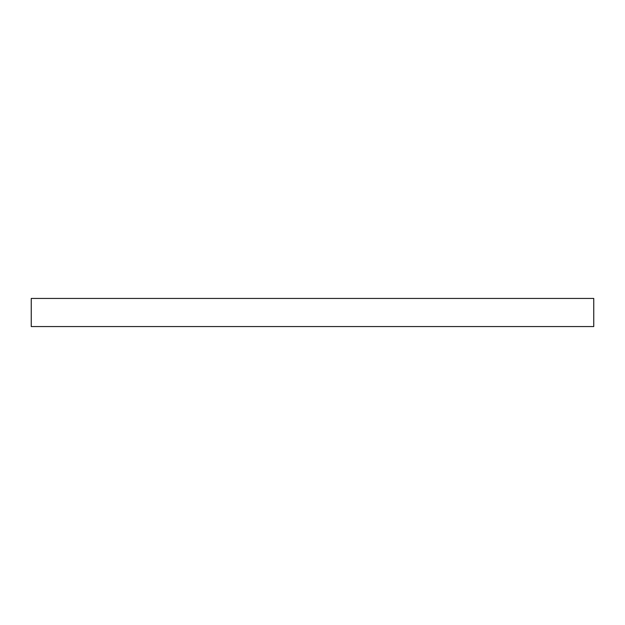 <?xml version="1.0" encoding="UTF-8"?>
<svg xmlns="http://www.w3.org/2000/svg" width="625" height="625" viewBox="0 0 625 625"><rect width="100%" height="100%" fill="white"/><g stroke="black" fill="none" stroke-linecap="round" stroke-linejoin="round"><path stroke-width="0.94" d="M312.5 298.438L593.75 298.438L593.75 326.562L31.25 326.562L31.25 298.438L312.5 298.438"/></g></svg>
